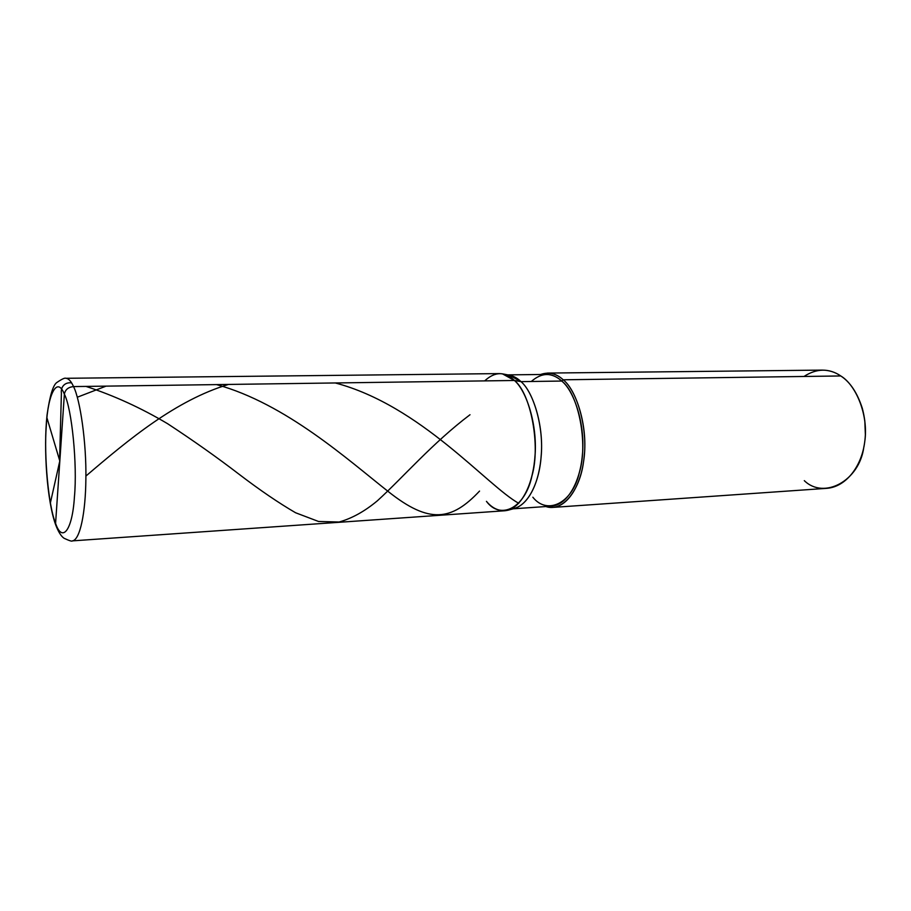 <?xml version="1.0" encoding="UTF-8"?>
<svg xmlns="http://www.w3.org/2000/svg" width="911" height="911" viewBox="0 0 911 911"><rect width="100%" height="100%" fill="white"/><g stroke="black" fill="none" stroke-linecap="round" stroke-linejoin="round"><path stroke-width="1.37" d="M508.486 510.103L514.567 508.418C529.416 503.897 539.722 481.008 541.316 454.054C543.48 424.72 533.037 391.867 521.012 381.641L514.43 380.479C504.785 371.278 494.867 371.415 484.686 380.889C494.867 371.415 504.785 371.278 514.43 380.479C527.162 391.229 537.877 427.168 534.871 457.675C532.787 485.483 520.58 509.306 504.888 510.752L72.424 540.872C80.145 539.95 85.6 512.164 85.873 478.992C86.534 442.644 80.145 399.451 73.529 386.583C80.145 399.451 86.534 442.644 85.873 478.992C85.6 512.164 80.145 539.95 72.424 540.872C72.197 541.624 69.407 540.758 64.077 538.276C61.06 536.249 58.202 531.614 55.514 524.383L64.374 394.201C71.832 408.333 77.503 464.963 74.429 496.871C72.311 531.284 61.868 543.32 55.355 522.652C61.868 543.32 72.311 531.284 74.429 496.871C77.503 464.963 71.832 408.333 64.374 394.201C65.216 389.657 68.268 387.118 73.529 386.583L514.43 380.479C530.874 393.393 540.77 445.935 531.944 475.941C525.18 508.224 500.401 520.306 486.44 501.346C500.401 520.306 525.18 508.224 531.944 475.941C540.77 445.935 530.874 393.393 514.43 380.479C509.875 376.004 504.853 373.715 499.376 373.601L65.888 378.293C68.598 378.464 71.138 381.231 73.529 386.583C71.138 381.231 68.598 378.464 65.888 378.293C64.897 377.655 61.857 379.09 56.744 382.563C52.997 385.273 49.775 395.989 47.087 414.71C43.284 449.009 47.087 500.902 55.514 524.383L64.374 394.201C57.177 375.651 47.782 394.19 46.279 426.041C43.899 455.83 48.511 505.958 55.355 522.652C48.511 505.958 43.899 455.83 46.279 426.041C47.782 394.19 57.177 375.651 64.374 394.201C65.216 389.657 68.268 387.118 73.529 386.583L514.43 380.479C526.649 390.933 537.274 424.583 535.087 454.635C533.47 482.249 523.005 505.662 507.939 510.251C499.775 511.743 492.6 508.782 486.44 501.346M55.867 525.351L55.514 524.383M511.515 508.919C526.991 507.507 539.027 484.208 541.1 457.06C544.072 427.282 533.55 392.174 521.012 381.641L561.734 381.049C574.682 391.388 585.5 425.847 582.357 455.101C580.159 481.771 567.667 504.694 551.633 506.14L513.178 508.805M532.844 497.212C547.09 515.353 572.393 503.578 579.339 472.593C588.392 443.794 578.451 393.472 561.734 381.049L563.203 379.796C577.665 390.99 588.745 431.381 583.53 461.763C580.079 489.799 562.782 512.46 545.871 506.539L552.92 507.404C569.284 505.924 582.049 482.545 584.293 455.318C587.493 425.46 576.435 390.318 563.203 379.796L840.785 375.958C856.272 385.159 868.821 415.815 864.698 442.006C861.749 465.874 846.478 486.645 827.051 488.319L552.92 507.404M865.359 434.467L864.812 420.711L865.359 434.467M503.009 373.954L509.203 375.15L521.012 381.641L561.734 381.049L563.203 379.796L840.785 375.958C850.054 381.971 857.205 392.652 862.227 408.037C865.894 421.599 866.418 434.684 863.799 447.301C859.38 480.906 823.965 499.877 804.311 480.655M506.129 374.899C511.549 375.013 516.514 377.256 521.012 381.641L514.43 380.479L502.451 373.852M531.295 381.493C541.738 372.337 551.884 372.189 561.734 381.049C557.088 376.755 551.952 374.546 546.338 374.432L507.791 374.876M563.203 379.796C556.302 373.419 548.752 371.654 540.565 374.501L547.522 373.077C553.239 373.191 558.466 375.423 563.203 379.796M803.98 376.459C816.78 368.249 829.044 368.078 840.785 375.958C835.25 372.132 829.09 370.185 822.303 370.105L547.522 373.077M59.693 460.613L46.803 417.363M77.276 397.23L106.075 386.127M216.567 384.601C285.815 403.596 348.241 460.089 388.53 491.769C429.149 523.962 451.366 521.058 479.55 491.075M59.602 459.702L61.401 393.29C60.468 386.583 65.285 381.903 71.616 382.916M85.998 386.412C114 395.568 141.205 408.014 167.635 423.729C193.269 440.537 217.114 457.402 239.16 474.324C259.965 490.186 278.777 502.997 295.585 512.756L318.565 521.479L339.12 522.014C351.976 518.405 364.73 511.333 377.393 500.777C403.049 477.444 432.452 443.088 470.008 414.733M59.875 460.624L50.367 502.974M85.896 476.066C129.1 439.159 175.709 400.373 228.467 384.442M335.305 382.962C420.745 405.486 487.112 485.779 518.758 503.327"/></g></svg>
